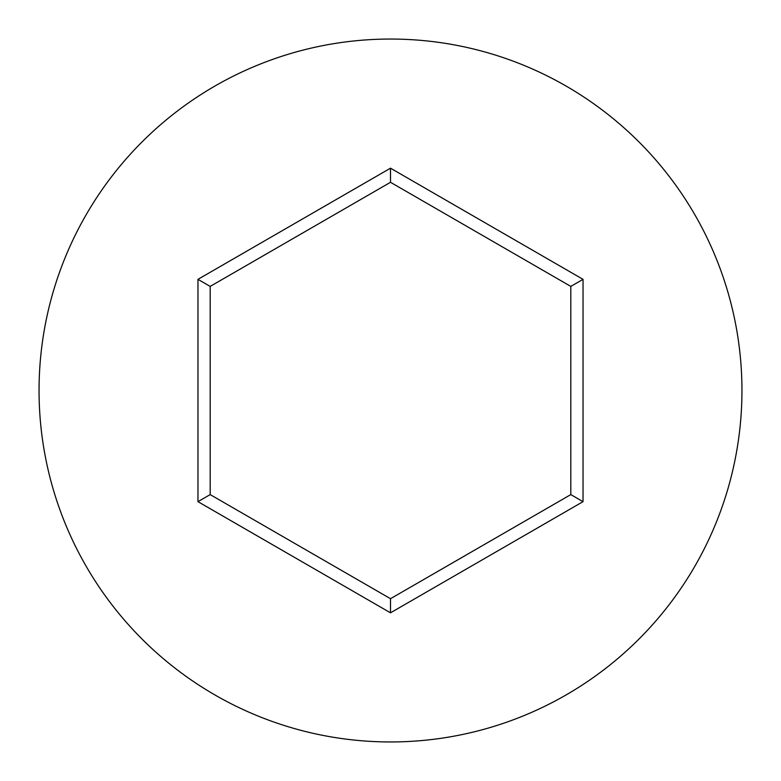 <?xml version="1.0" encoding="UTF-8"?>
<svg xmlns="http://www.w3.org/2000/svg" width="781" height="781" viewBox="0 0 781 781"><rect width="100%" height="100%" fill="white"/><g stroke="black" fill="none" stroke-linecap="round" stroke-linejoin="round"><path stroke-width="1.17" d="M741.95 390.5A351.45 351.45 0 0 0 390.5 39.05A351.45 351.45 0 0 0 39.05 390.5A351.45 351.45 0 0 0 390.5 741.95A351.45 351.45 0 0 0 741.95 390.5M390.5 612.821L197.964 501.656L197.964 279.344L390.5 168.179L583.036 279.344L583.036 501.656L390.5 612.821L390.5 598.705L570.813 494.598L570.813 286.402L390.5 182.295L210.187 286.402L210.187 494.598L390.5 598.705M583.036 501.656L570.813 494.598M570.813 286.402L583.036 279.344M390.5 182.295L390.5 168.179M210.187 286.402L197.964 279.344M197.964 501.656L210.187 494.598"/></g></svg>
